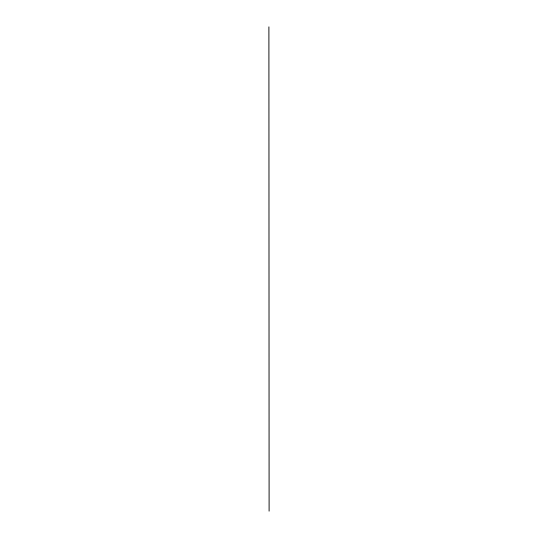 <?xml version="1.0" encoding="UTF-8"?>
<svg xmlns="http://www.w3.org/2000/svg" width="538" height="538" viewBox="0 0 538 538"><rect width="100%" height="100%" fill="white"/><g stroke="black" fill="none" stroke-linecap="round" stroke-linejoin="round"><path stroke-width="0.81" d="M268.879 26.9L269.121 511.1L268.879 26.9"/></g></svg>
